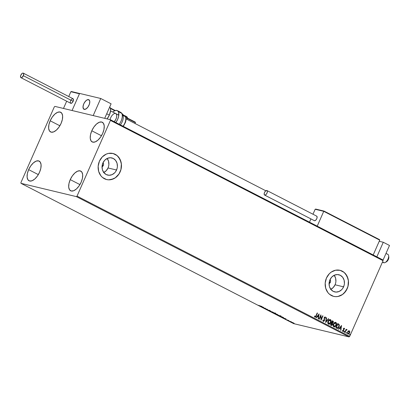 <?xml version="1.0" encoding="UTF-8"?>
<svg xmlns="http://www.w3.org/2000/svg" width="410" height="410" viewBox="0 0 410 410"><rect width="100%" height="100%" fill="white"/><g stroke="black" fill="none" stroke-linecap="round" stroke-linejoin="round"><path stroke-width="0.61" d="M103.002 162.611L103.535 163.985L103.453 165.025L103.284 165.522L102.208 165.266L103.284 165.522A2.685 2.316 -76.5 0 1 102.044 166.875M330.035 279.43L330.568 280.809L330.486 281.844L330.316 282.341L329.24 282.085L330.316 282.341A2.685 2.316 -76.5 0 1 329.076 283.694M103.786 172.502A8.83 7.616 103.5 0 0 108.035 167.967L116.553 170.012A8.83 7.616 -76.5 0 1 107.666 175.085A8.83 7.616 -76.5 0 1 102.91 162.99L104.781 160.182L107.41 158.337L110.392 157.737L113.273 158.465L115.615 160.423L117.06 163.303L117.388 166.67L117.111 168.377L115.728 171.513L114.677 172.82L112.048 174.665L109.065 175.27L106.185 174.537L103.843 172.579L102.397 169.699L102.069 166.332L102.91 162.99A8.83 7.616 -76.5 0 1 111.792 157.917A8.83 7.616 -76.5 0 1 116.553 170.012L108.035 167.967A8.83 7.616 103.5 0 0 107.159 158.455M330.819 289.322A8.83 7.616 103.5 0 0 335.067 284.786L343.585 286.831A8.83 7.616 -76.5 0 1 334.698 291.91A8.83 7.616 -76.5 0 1 329.942 279.81L331.813 277.006L334.442 275.156L337.425 274.556L340.305 275.284L342.647 277.242L344.092 280.122L344.42 283.489L344.144 285.196L342.76 288.332L341.709 289.639L339.08 291.484L336.097 292.089L333.217 291.356L330.875 289.404L329.43 286.523L329.102 283.151L329.942 279.81A8.83 7.616 -76.5 0 1 338.824 274.736A8.83 7.616 -76.5 0 1 343.585 286.831L335.067 284.786A8.83 7.616 103.5 0 0 334.191 275.274M333.663 296.379A13.417 11.572 103.5 0 0 347.127 288.655L347.193 288.671A13.417 11.572 -76.5 0 1 333.694 296.384A13.417 11.572 -76.5 0 1 326.462 278L325.186 283.084L325.689 288.199L327.882 292.576L329.522 294.272L333.566 296.353L335.821 296.661L338.106 296.456L342.452 294.554L345.943 290.951L348.044 286.185L348.438 280.988L347.065 276.145L344.133 272.404L340.085 270.318L335.544 270.221L331.198 272.117L329.312 273.736L326.462 278A13.417 11.572 -76.5 0 1 339.962 270.287A13.417 11.572 -76.5 0 1 347.193 288.671L347.127 288.655A13.417 11.572 103.5 0 0 339.926 270.282M106.631 179.559A13.417 11.572 103.5 0 0 120.094 171.836L120.161 171.851A13.417 11.572 -76.5 0 1 106.661 179.565A13.417 11.572 -76.5 0 1 99.43 161.181L98.154 166.26L98.656 171.38L100.85 175.757L102.49 177.453L106.533 179.534L108.788 179.841L111.074 179.636L115.42 177.735L118.91 174.132L121.011 169.366L121.406 164.169L120.033 159.326L117.101 155.58L113.052 153.499L108.512 153.401L106.272 154.109L102.28 156.917L99.43 161.181A13.417 11.572 -76.5 0 1 112.929 153.468A13.417 11.572 -76.5 0 1 120.161 171.851L120.094 171.836A13.417 11.572 103.5 0 0 112.893 153.463M91.789 130.775L101.465 135.756L91.789 130.775L93.9 127.018L96.524 124.035L99.256 122.277L101.68 122.011L103.422 123.277L104.227 125.885L103.966 129.437L102.684 133.393A11.07 5.484 117.2 0 1 92.168 141.927A11.07 5.484 117.2 0 1 91.789 130.775A11.07 5.484 117.2 0 1 102.3 122.241A11.07 5.484 117.2 0 1 102.684 133.393L100.568 137.145L97.944 140.133L95.212 141.891L92.793 142.157L91.046 140.891L90.241 138.283L90.502 134.731L91.789 130.775M28.644 169.632L38.325 174.614L28.644 169.632L30.76 165.881L33.384 162.893L36.111 161.135L38.535 160.869L40.282 162.135L41.087 164.743L40.826 168.295L39.539 172.251A11.07 5.484 117.2 0 1 29.028 180.784A11.07 5.484 117.2 0 1 28.644 169.632A11.07 5.484 117.2 0 1 39.16 161.099A11.07 5.484 117.2 0 1 39.539 172.251L37.428 176.008L34.804 178.991L32.072 180.748L29.648 181.015L27.906 179.749L27.101 177.14L27.362 173.589L28.644 169.632M50.189 120.791L59.865 125.773L50.189 120.791L52.306 117.034L54.925 114.052L57.656 112.289L60.08 112.022L61.823 113.293L62.627 115.897L62.371 119.448L61.085 123.405A11.07 5.484 117.2 0 1 50.568 131.943A11.07 5.484 117.2 0 1 50.189 120.791A11.07 5.484 117.2 0 1 60.7 112.253A11.07 5.484 117.2 0 1 61.085 123.405L58.968 127.161L56.344 130.144L53.618 131.907L51.194 132.174L49.446 130.903L48.641 128.299L48.903 124.742L50.189 120.791M70.243 179.621L79.924 184.602L70.243 179.621L72.36 175.864L74.984 172.882L77.71 171.119L80.135 170.852L81.882 172.123L82.687 174.727L82.425 178.278L81.139 182.235A11.07 5.484 117.2 0 1 70.628 190.773A11.07 5.484 117.2 0 1 70.243 179.621A11.07 5.484 117.2 0 1 80.755 171.083A11.07 5.484 117.2 0 1 81.139 182.235L79.022 185.991L76.403 188.974L73.672 190.737L71.248 191.004L69.5 189.733L68.701 187.129L68.957 183.572L70.243 179.621M76.429 196.636L349.079 336.928L293.611 323.613L20.966 183.321L76.429 196.636L77.029 196.103L110.423 120.396L383.068 260.683L349.679 336.395L77.029 196.103L110.423 120.396L110.362 119.705L54.894 106.39L54.294 106.923L20.905 182.629L20.966 183.321L76.429 196.636L77.029 196.103L349.679 336.395L383.068 260.683L383.007 259.996L110.362 119.705L54.894 106.39L54.294 106.923L20.905 182.629L20.966 183.321L293.611 323.613L349.079 336.928L349.679 336.395L349.079 336.928L76.429 196.636M292.678 322.557L291.571 322.229L291.853 322.532L294.185 323.346L292.678 322.557L291.807 322.27L291.966 322.588L294.185 323.331L292.678 322.557M288.83 320.968L291.469 321.87L288.83 320.968M286.472 319.703L288.912 320.605L286.472 319.703M282.808 317.232L279.943 316.397L283.084 317.76L283.781 317.811L282.254 316.95L279.943 316.397L283.305 317.817L283.587 317.658L282.808 317.232M277.375 314.439L274.551 313.619L276.786 314.593L277.852 314.752L276.863 314.178L274.551 313.619L277.637 314.731M269.667 311.108L273.183 312.287L270.246 311.252L270.815 311.062L269.713 311.134L273.183 312.287L270.246 311.252L270.815 311.062L269.667 311.108M263.338 307.854L265.06 308.264L265.152 308.786L267.463 309.34L265.46 308.781L265.372 308.264L263.338 307.854L265.06 308.264L265.152 308.786L267.463 309.34L265.46 308.781L265.372 308.264L263.338 307.854M258.52 305.317L261.975 306.516L258.52 305.317M263.604 307.351L260.13 306.198L262.502 307.423L263.604 307.351L260.13 306.198L262.502 307.423L263.604 307.351M269.703 310.621L266.987 309.719L269.513 310.442M272.348 312.174L271.927 312.22L272.891 312.779L275.612 313.63L272.348 312.174C271.676 312.01 271.738 312.154 272.542 312.604L275.146 313.609C275.833 313.778 275.766 313.635 274.946 313.173L272.348 312.174C271.676 312.01 271.738 312.154 272.542 312.604L272.542 312.604M277.739 314.947L277.324 314.998L278.672 315.726L281.009 316.407L277.739 314.947C277.073 314.783 277.134 314.926 277.939 315.382L280.542 316.387C281.229 316.556 281.163 316.412 280.343 315.951L277.739 314.947C277.073 314.783 277.134 314.926 277.939 315.382L277.939 315.382M286.026 318.893L282.551 317.74L284.924 318.959L286.072 318.913L282.551 317.74L284.924 318.959L286.026 318.893M288.107 320.553L288.645 320.794L288.148 320.625M290.249 321.655L290.782 321.896L290.29 321.727M293.739 323.449L294.272 323.69L293.78 323.521M347.911 334.053L349.643 332.971L349.863 331.726L349.089 330.742L348.356 330.952L347.665 331.777L347.526 333.673L348.162 334.14L348.93 333.904L349.838 332.361L349.448 330.89L348.474 330.88L347.598 331.921L347.977 334.099M346.793 329.553L346.096 329.819L346.429 329.394L346.137 329.276L346.429 329.394L346.153 329.25L344.774 332.372L345.051 332.515L346.096 330.322L347.106 329.804L346.752 329.553L346.224 329.85L346.429 329.394L346.153 329.25L344.774 332.372L345.051 332.515L346.03 330.419L347.106 329.804L346.86 329.558M342.534 330.45L342.904 331.008L342.663 330.481L342.376 330.685L342.678 331.352L343.467 331.229L343.872 330.276L343.631 328.871L344.087 328.589L344.303 329.102L344.487 328.507L343.975 328.154L343.416 328.605L343.467 330.68L343.067 331.034L342.663 330.481L342.376 330.685L342.878 331.449M336.733 328.236C337.768 328.579 338.537 328.123 339.039 326.867L339.116 324.407L337.773 323.526L335.887 327.8L337.235 328.41L337.937 328.261L338.86 327.236L339.357 325.812L339.116 324.407L337.773 323.526L335.887 327.8L336.999 328.359M331.218 325.396L332.607 324.623L332.387 323.208L332.607 324.623L332.387 323.208L333.258 322.501L333.197 321.384L332.756 320.984L333.125 322.47L332.889 321.015L332.377 320.748L330.491 325.022L331.413 325.468L332.208 325.207L332.725 324.269L332.52 323.239L333.391 322.07L333.279 321.327L332.377 320.748L330.491 325.022L331.408 325.468M325.607 322.511L328.702 318.857L328.4 318.703L326.088 321.491L326.632 317.796L326.329 317.637L325.653 322.537L328.702 318.857L328.4 318.703L326.088 321.491L326.632 317.796L326.329 317.637L325.607 322.511M319.282 319.257L320.681 316.074L321.097 320.189L322.983 315.915L322.701 315.772L321.296 318.959L320.886 314.839L319 319.113L319.282 319.257L320.681 316.074L321.03 320.159L322.983 315.915L322.701 315.772L321.296 318.959L320.886 314.839L319 319.113L319.282 319.257M314.895 317.135L316.218 315.977L317.494 313.091L317.212 312.948L315.956 315.792L315.085 316.694L314.583 315.997L314.844 317.104L315.731 316.889L317.494 313.091L317.212 312.948L315.526 316.571L315.085 316.694L314.711 316.033L314.429 316.289L314.906 317.155M319.118 313.927L316.074 317.606L316.377 317.76L317.35 316.582L318.37 317.104L318.139 318.667L318.442 318.826L319.118 313.927L316.074 317.606L316.377 317.76L317.35 316.582L318.37 317.104L318.139 318.667L318.442 318.826L319.113 313.937M324.93 317.355L324.325 317.709L325.063 317.391L325.304 318.186L325.642 318.037L325.258 316.95L324.254 317.448L324.115 320.763L323.434 320.989L323.177 319.984L322.854 320.082L323.346 321.476L324.535 320.676L324.428 317.817L324.976 317.361L325.304 318.186L325.642 318.037L325.135 316.909M330.455 319.626L330.322 319.595C331.167 320.353 331.306 321.343 330.747 322.567L330.875 322.598C331.439 321.373 331.3 320.384 330.455 319.626L330.152 319.523L330.455 319.626C329.389 319.436 328.594 319.954 328.077 321.184L327.764 322.398L327.974 323.598L328.661 324.202L329.732 324.008L331.029 322.204L330.906 320.026L330.286 319.559L329.532 319.605L328.077 321.184C327.529 322.393 327.667 323.377 328.492 324.131L328.605 324.192M333.889 326.908C334.96 327.113 335.754 326.606 336.272 325.376L336.39 323.285L335.718 322.373C336.564 323.131 336.702 324.12 336.144 325.345L336.272 325.376C336.835 324.151 336.692 323.162 335.851 322.404L335.549 322.301L335.851 322.404C334.78 322.209 333.991 322.731 333.473 323.962L333.161 325.176L333.371 326.375L334.058 326.98L334.96 326.878L336.354 325.176L336.379 322.936L335.769 322.362L334.929 322.378L333.473 323.962C332.925 325.171 333.063 326.15 333.889 326.908L334.001 326.965M341.54 325.463L338.491 329.143L338.798 329.297L339.772 328.118L340.792 328.646L340.561 330.204L340.864 330.363L341.54 325.463L338.491 329.143L338.798 329.297L339.772 328.118L340.792 328.646L340.561 330.204L340.864 330.363L341.54 325.463M344.021 331.618L344.323 332.059L344.497 331.464L344.021 331.618L344.098 332.09L344.487 331.854L344.41 331.377L344.021 331.618L344.41 331.377M346.163 332.715L346.465 333.161L346.64 332.566L346.163 332.715L346.24 333.192L346.629 332.956L346.553 332.479L346.163 332.715L346.553 332.479M349.653 334.514L349.955 334.955L350.125 334.36L349.653 334.514L349.725 334.99L350.114 334.75L350.043 334.278L349.653 334.514L350.043 334.278M108.722 179.826L113.252 178.909L115.359 177.72L118.844 174.117L120.094 171.836L120.945 169.35L121.339 164.154L120.868 161.637L118.674 157.261M117.034 155.564L112.991 153.483M335.754 296.645L338.045 296.44L342.391 294.539L344.277 292.924L347.127 288.655L347.977 286.17L348.372 280.973L347.9 278.457L345.702 274.08M344.067 272.383L340.023 270.303M330.562 289.439L333.192 287.594L335.067 284.786L335.626 283.151L335.903 281.444L335.575 278.077L334.13 275.197M330.086 279.497A2.685 2.316 -76.5 0 1 330.316 282.341L328.948 283.756M103.53 172.62L106.159 170.775L108.035 167.967L108.594 166.332L108.87 164.625L108.542 161.258L107.097 158.378M103.053 162.678A2.685 2.316 -76.5 0 1 103.284 165.522L101.916 166.937M314.87 317.145L315.444 317.007L316.084 315.946L314.762 317.099M319.016 314.055L318.319 318.76L319.016 314.055M317.222 316.551L316.264 317.704L317.222 316.551M318.555 314.941L317.535 316.171L318.447 316.607L317.535 316.171L318.688 314.972L318.447 316.607L317.663 316.207L318.555 314.941M320.825 314.977L321.296 318.959L320.825 314.977M322.69 315.803L322.983 315.915L321.02 320.026L322.69 315.803M320.553 316.043L319.164 319.195L320.553 316.043M325.068 316.899L324.172 317.617L324.259 320.523L323.3 320.958L323.177 319.984L322.854 320.082L323.264 321.455M325.258 316.95L325.642 318.037L325.304 318.098L325.453 317.386L325.048 316.889M324.382 318.38L324.325 317.709L324.382 318.38M323.259 321.435L324.535 320.676L324.541 318.985L324.535 320.676L323.126 321.404M323.5 321.466L324.479 320.435L324.238 318.027L324.843 317.325M326.324 317.673L326.632 317.796L326.088 321.491L326.324 317.673M328.379 318.729L328.702 318.857L325.627 322.378L328.379 318.729M328.492 324.131C329.563 324.341 330.357 323.828 330.875 322.598L330.747 322.567C330.224 323.797 329.43 324.305 328.364 324.1M328.533 324.172L329.768 323.864L330.824 322.373L330.993 320.507L330.24 319.554M328.707 324.207L329.076 324.197M330.035 319.995L330.778 320.748L330.665 322.296L328.676 323.69L328.359 321.322L330.276 320.072L330.598 322.455L329.66 323.608L328.682 323.71L328.026 322.926L328.159 321.45L329.01 320.241L330.076 320.01M330.142 320.041L328.226 321.291L328.676 323.69L328.108 322.629L328.359 321.322L329.143 320.271L330.276 320.072M331.28 325.438L332.479 324.592L331.085 325.366M331.152 324.863L331.664 323.141L330.834 324.699L331.664 323.141L332.428 324.09L331.88 324.976L330.834 324.699L331.152 324.863L330.834 324.699L331.531 323.111L332.228 323.49L332.331 324.479L331.152 324.863L331.495 324.986M332.284 322.86L332.003 322.803M332.12 322.844L331.726 322.67L332.331 321.302L332.751 321.481L332.976 322.368L331.869 322.742L332.187 322.854M331.869 322.742L332.464 321.332L331.726 322.67L332.464 321.332L333.017 321.722L333.028 322.239L332.561 322.849L332.003 322.778M333.93 326.944L335.16 326.642L336.144 325.345C335.621 326.575 334.827 327.083 333.76 326.878M334.104 326.985L334.473 326.97M334.222 326.519L333.53 326.001L333.412 324.71L334.165 323.234L335.108 322.731L335.667 322.849L335.995 325.232L333.94 326.432L333.622 324.069L334.073 326.462L333.73 326.15L333.755 324.1L335.667 322.849L336.174 323.526L336.205 324.587L335.452 326.068L334.212 326.519M335.539 322.813L333.622 324.069L334.75 322.911L335.667 322.849M336.928 328.338L337.963 328.118L338.906 326.837C338.404 328.092 337.635 328.543 336.6 328.205M337.22 327.897L336.231 327.472L337.727 324.079L336.231 327.472L337.727 324.079L338.793 324.735L338.762 326.724L337.215 327.897M337.456 327.933L336.231 327.472L336.661 327.662L336.359 327.508L337.861 324.11L338.86 324.838L338.998 325.965L337.989 327.754L336.528 327.631L337.322 327.903M341.438 325.591L340.741 330.296L341.438 325.591M339.644 328.087L338.686 329.24L339.644 328.087M340.976 326.478L339.957 327.713L340.869 328.143L339.957 327.713L341.11 326.509L340.869 328.143L340.085 327.744L340.976 326.478M343.995 328.569L343.503 328.84L344.087 328.589L344.303 329.102L344.584 328.922L344.108 328.169L344.584 328.922L344.287 328.994L344.005 328.128M343.631 328.871L344.087 328.589M343.713 329.655L343.872 330.276L343.713 329.655M342.765 331.408L343.749 330.808L343.872 330.276L343.749 330.808L342.632 331.372M344.241 328.2L343.349 328.743L343.467 330.68L342.898 331.003M342.852 331.003L342.54 330.527M342.775 331.423L343.708 330.516L343.503 328.84M344.021 332.079L344.282 331.347L344.487 331.854L343.964 332.059M344.098 332.09L344.487 331.854M346.937 329.589L346.757 329.973L346.763 329.537M346.629 329.927L345.902 330.383L344.933 332.454L345.902 330.383L346.727 329.947M346.163 333.181L346.419 332.448L346.629 332.956L346.107 333.161M346.24 333.192L346.629 332.956M348.029 334.109L348.797 333.873L349.515 332.94L347.782 334.022M348.295 334.104L348.797 333.873M348.08 333.689L347.875 332.064L349.166 331.203L349.366 332.833L348.039 333.678M349.038 331.172L347.741 332.033L347.952 333.637L347.567 332.92L347.7 332.141L348.848 331.116M347.952 333.637L347.875 332.064L349.048 331.162L349.51 331.716L349.366 332.833L348.751 333.602L348.08 333.673M349.648 334.975L349.909 334.242L350.114 334.75L349.597 334.955M349.725 334.99L350.114 334.75M318.447 316.607L317.663 316.207L318.688 314.972L318.447 316.607M340.869 328.143L340.085 327.744L341.11 326.509L340.869 328.143M263.066 307.233L261.903 306.844L263.066 307.233M265.449 308.587L265.091 308.756L265.178 308.217L265.449 308.587M266.992 309.611L267.305 309.909M270.062 310.77L269.816 310.365M275.146 313.609L275.146 313.609C275.833 313.778 275.766 313.635 274.946 313.173M275.054 312.933C275.874 313.389 275.94 313.537 275.253 313.368L275.356 313.389M272.65 312.358C271.845 311.907 271.784 311.764 272.455 311.928M274.726 313.127L274.869 313.465L272.768 312.656L272.65 312.256L274.869 313.465L272.768 312.656L272.624 312.317L273.69 312.666L274.869 313.465M276.904 314.26L276.161 314.086L276.904 314.26M275.925 314.029L276.509 314.449L275.064 313.819L276.509 314.449L275.064 313.819L275.925 314.029M280.542 316.387L280.542 316.387C281.229 316.556 281.163 316.412 280.343 315.951M280.45 315.705C281.27 316.166 281.337 316.315 280.65 316.146L280.753 316.166M278.047 315.136C277.242 314.685 277.18 314.542 277.847 314.706M280.122 315.9L280.266 316.243L278.164 315.433L278.047 315.034L280.266 316.243L278.164 315.433L278.021 315.09L280.143 315.849L280.64 316.259L280.266 316.243M283.305 317.817L283.587 317.658M280.46 316.597L283.248 317.468L283.028 317.673L280.491 316.53L282.3 317.038L283.218 317.53L282.757 317.601L280.46 316.597M285.488 318.77L284.325 318.38L285.488 318.77M288.215 320.307L288.64 320.476M293.857 323.326L294.185 323.331M291.807 322.27L291.966 322.588M293.504 322.957L292.089 322.414L293.575 323.183M272.768 312.656L272.26 312.302L272.624 312.317M278.164 315.433L277.657 315.08L278.021 315.09M283.218 317.53L283.418 317.704L283.028 317.673M110.362 119.705L383.007 259.996L383.068 260.683L110.423 120.396L110.362 119.705M89.042 105.134A5.366 2.66 117.2 0 1 83.942 109.275A5.366 2.66 117.2 0 1 83.758 103.868L83.133 105.785L83.138 108.209L84.245 109.383L86.074 108.916L88.017 106.954L89.411 104.171L89.79 101.495L89.4 100.23L87.996 99.584L86.72 100.086L84.783 102.044L83.758 103.868A5.366 2.66 117.2 0 1 88.852 99.727A5.366 2.66 117.2 0 1 89.042 105.134M79.601 93.418L100.732 98.487L111.1 103.822L100.732 98.487L93.193 115.584L72.063 110.51L93.193 115.584L100.732 98.487L79.601 93.418L72.063 110.51L79.601 93.418M104.693 118.346L111.1 103.822L104.693 118.346M85.485 101.162L83.814 103.74L83.015 106.574L83.358 108.706L84.726 109.424A5.366 2.66 117.2 0 1 83.942 109.275A5.366 2.66 117.2 0 1 83.707 103.991A5.366 2.66 117.2 0 1 88.073 99.579A5.366 2.66 117.2 0 1 88.852 99.727A5.366 2.66 117.2 0 1 89.093 105.011A5.366 2.66 117.2 0 1 84.726 109.424L86.653 108.481L87.935 107.066L89.37 104.294L89.78 102.428L89.682 100.875L88.621 99.635L86.807 100.03L85.485 101.167M382.438 262.113L383.54 262.677A4.694 2.327 -62.8 0 0 384.221 262.805A4.694 2.327 117.2 0 1 383.037 262.195M387.153 254.195A4.694 2.327 117.2 0 1 388.634 255.676A4.694 2.327 117.2 0 1 385.103 262.538A4.694 2.327 117.2 0 1 384.221 262.805L382.52 261.928L384.221 262.805A4.694 2.327 -62.8 0 0 388.044 258.946A4.694 2.327 -62.8 0 0 387.834 254.323L386.005 253.38M388.777 256.768L388.342 259.51L387.296 261.119L386.061 262.026M385.103 262.538L386.307 261.918A3.357 1.66 -62.8 0 0 388.829 257.014L388.634 255.676M127.315 118.418L135.423 122.59L135.028 123.487L135.443 122.431L127.315 118.418M70.858 91.722L68.736 96.534L70.858 91.722L79.443 93.782L72.063 110.51L63.478 108.45L66.676 101.208L63.478 108.45L72.063 110.51L79.514 93.649L70.858 91.722L71.319 91.512L70.858 91.722M110.459 108.476L114.795 110.705L110.459 108.476M122.872 114.861L123.108 115.087L123.133 114.595L122.657 114.354L123.133 114.595L123.318 115.118L122.872 114.861M110.336 108.014L115.241 110.536M135.259 122.124L127.443 118.09L135.136 122.042M79.571 93.495L71.319 91.512M123.277 115.077A0.405 0.348 103.5 0 0 123.169 114.626M315.162 209.274L312.979 214.23L315.162 209.274L323.746 211.334L317.217 226.141L323.746 211.334L379.727 240.137L373.197 254.948L379.727 240.137L379.563 239.671L324.023 211.078L379.383 239.563L379.727 240.137L323.746 211.334L324.023 211.078L323.746 211.334L315.162 209.274M310.918 218.904L309.478 222.164L310.918 218.904M323.962 211.068L315.628 209.064M126.546 116.835L123.323 115.107L126.833 116.737L127.392 117.368L127.387 118.254A3.357 0.348 -156.2 0 0 125.706 117.163M125.609 117.111A3.357 0.348 23.8 0 1 127.377 118.193A3.357 0.348 23.8 0 1 126.91 118.234M126.808 116.86L126.459 116.517M126.193 116.363L125.506 116.01M125.111 115.825L123.548 115.184M109.352 115.133A8.723 4.32 -62.8 0 0 109.742 106.902L110.357 108.076L110.572 110.551L109.352 115.133L106.713 113.775L109.352 115.133A8.723 4.32 -62.8 0 1 107.066 118.915L109.352 115.133M120.263 112.181A8.723 4.32 117.2 0 1 121.729 113.355A2.685 2.214 -29.3 0 1 122.534 114.118A2.685 2.214 -29.3 0 1 122.754 115.318A7.38 3.654 117.2 0 1 120.417 124.876L121.206 123.738M124.107 115.656A7.38 3.654 117.2 0 1 125.347 116.65A0.671 0.553 -29.3 0 1 125.552 116.85A0.671 0.553 150.7 0 0 125.347 116.65A7.38 3.654 -62.8 0 0 124.507 115.81L125.547 116.845L126.034 118.577L125.921 120.622L125.445 122.411L123.297 126.362M114.211 121.77L115.897 119.218L116.573 117.296L116.753 115.538L116.419 114.211A5.366 2.66 117.2 0 1 114.262 121.714M123.061 115.476L125.347 116.65L123.061 115.476M115.763 122.657L117.485 119.746L118.582 116.624L118.715 112.576L117.772 110.905L116.158 110.367L114.118 111.048L112.781 112.038A8.723 4.32 117.2 0 1 117.342 110.613A8.723 4.32 117.2 0 1 118.336 111.612L121.729 113.355A8.723 4.32 -62.8 0 0 120.73 112.355L122.534 114.118A2.685 2.214 150.7 0 0 121.729 113.355L118.336 111.612A8.723 4.32 117.2 0 1 115.856 122.534M119.243 124.276A8.723 4.32 -62.8 0 0 121.729 113.355A8.723 4.32 117.2 0 1 119.243 124.276M110.09 119.638A5.366 2.66 117.2 0 1 115.81 113.596A5.366 2.66 117.2 0 1 116.419 114.211L115.62 113.519M123.005 126.213A7.38 3.654 -62.8 0 0 125.347 116.65A7.38 3.654 117.2 0 1 123.005 126.213M125.901 119.095L125.67 121.293L124.824 123.697M124.215 124.855L123.21 126.316M121.073 123.938A7.38 3.654 -62.8 0 0 122.001 122.277M20.946 77.674L70.704 103.279A2.547 1.261 -62.8 0 0 73.129 101.316A2.547 1.261 -62.8 0 0 73.036 98.748L23.278 73.144A2.547 1.261 117.2 0 1 23.365 75.712L73.129 101.316L23.365 75.712A2.547 1.261 117.2 0 1 20.946 77.674A2.547 1.261 117.2 0 1 20.859 75.107A2.547 1.261 117.2 0 1 23.278 73.144M20.859 75.107L20.561 77.172L21.089 77.731L21.956 77.505L23.544 75.25L23.539 73.38L22.873 73.072L22.263 73.313L20.859 75.107M70.623 103.228L72.037 102.869L73.129 101.316L73.421 99.251L72.631 98.677M72.339 98.754L71.104 99.845M70.617 100.711L70.443 101.173M70.32 101.624L70.448 103.043M314.27 220.621L264.732 195.124A2.547 1.261 117.2 0 1 264.588 195.068A2.547 1.261 117.2 0 1 264.568 192.362A2.547 1.261 117.2 0 1 266.782 190.481A2.547 1.261 117.2 0 1 266.925 190.537A2.547 1.261 117.2 0 1 266.946 193.243A2.547 1.261 117.2 0 1 264.732 195.124L314.496 220.729A2.547 1.261 -62.8 0 0 316.71 218.848A2.547 1.261 -62.8 0 0 316.684 216.137A2.547 1.261 -62.8 0 0 316.54 216.085L317.13 216.977L316.771 218.709L315.68 220.262L314.496 220.729A2.547 1.261 -62.8 0 1 314.352 220.672L264.588 195.068M264.732 195.124L265.921 194.658L267.012 193.105L267.366 191.373L267.007 190.583L265.593 190.947L264.501 192.5L264.148 194.227L264.732 195.124M389.5 245.462L383.022 260.15L389.5 245.462L383.278 242.259L376.857 256.829L383.278 242.259L389.5 245.462M379.224 241.285L383.278 242.259L379.224 241.285M265.803 190.778L126.054 118.869M118.833 115.154L110.541 110.885M79.689 93.516L71.422 91.527M123.287 115.184L122.657 114.349M315.726 209.079L323.997 211.063L379.44 239.594M127.387 118.254L126.921 119.315M122.918 114.99L124.507 115.81M117.342 110.613L120.73 112.355M122.534 114.118C123.569 116.337 123.487 118.849 122.282 121.637M316.684 216.137L266.925 190.537"/></g></svg>
